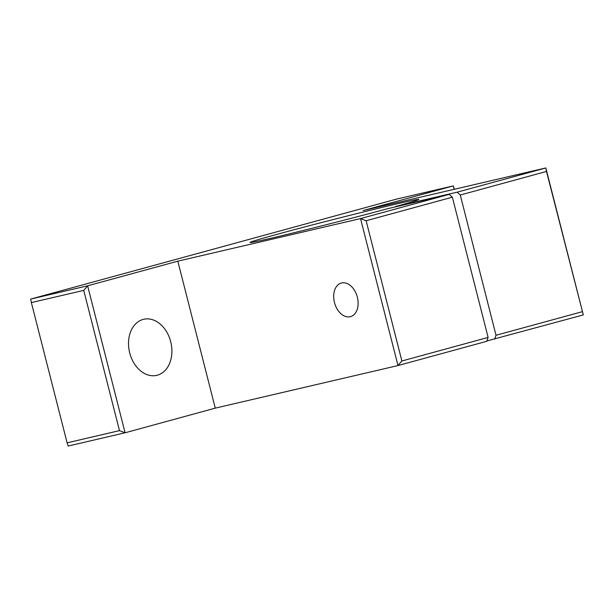 <?xml version="1.0" encoding="UTF-8"?>
<svg xmlns="http://www.w3.org/2000/svg" width="614" height="614" viewBox="0 0 614 614"><rect width="100%" height="100%" fill="white"/><g stroke="black" fill="none" stroke-linecap="round" stroke-linejoin="round"><path stroke-width="0.92" d="M129.707 352.92A28.781 21.252 -103.1 0 1 143.676 319.288A28.781 21.252 -103.1 0 1 170.715 341.714A28.781 21.252 -103.1 0 1 156.747 375.346A28.781 21.252 -103.1 0 1 129.707 352.92M334.469 302.51A17.422 11.743 74.7 0 1 341.315 283.039A17.422 11.743 74.7 0 1 357.348 297.176A17.422 11.743 74.7 0 1 350.502 316.655A17.422 11.743 74.7 0 1 334.469 302.51M67.11 442.84L31.36 302.587L83.734 290.384L119.484 430.629L67.11 442.84L68.162 446.048L125.087 432.786L215.268 408.141L397.995 365.56L401.886 360.994L366.136 220.741L452.364 197.178L449.233 194.346L387.58 208.714A87.119 1.642 165.7 0 1 298.289 231.685A87.119 1.642 165.7 0 1 250.021 242.461A87.119 1.642 165.7 0 1 334.039 219.351A87.119 1.642 165.7 0 1 418.855 199.427A87.119 1.642 165.7 0 1 395.485 206.557L395.562 206.857M366.136 220.741L360.533 218.584L397.995 365.56L486.695 341.315L488.115 337.424L401.886 360.994M486.825 340.97L583.3 314.921L545.838 167.952L457.138 192.19L460.27 195.014L546.498 171.452L545.838 167.952L363.104 210.533L453.286 185.888L454.16 189.312M452.364 197.178L488.115 337.424M449.233 194.346L360.533 218.584L177.807 261.173L215.268 408.141M395.485 206.557L457.138 192.19M83.734 290.384L87.625 285.817L30.7 299.079L396.36 199.151L453.286 185.888L454.375 189.265M119.484 430.629L125.087 432.786L87.625 285.817L177.807 261.173M546.498 171.452L583.3 314.921M582.249 311.705L496.02 335.267L494.6 339.158M460.27 195.014L496.02 335.267M31.36 302.587L30.7 299.079"/></g></svg>
